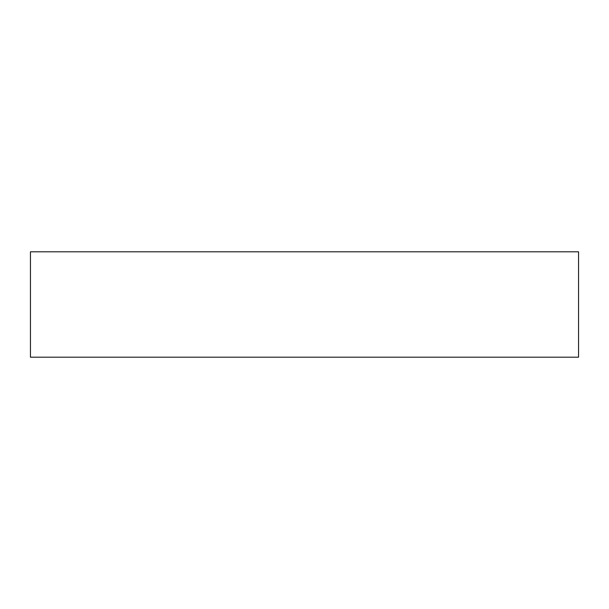 <?xml version="1.0" encoding="UTF-8"?>
<svg xmlns="http://www.w3.org/2000/svg" width="609" height="609" viewBox="0 0 609 609"><rect width="100%" height="100%" fill="white"/><g stroke="black" fill="none" stroke-linecap="round" stroke-linejoin="round"><path stroke-width="0.91" d="M30.45 357.201L578.55 357.201L578.55 251.799L30.45 251.799L30.45 357.201"/></g></svg>
